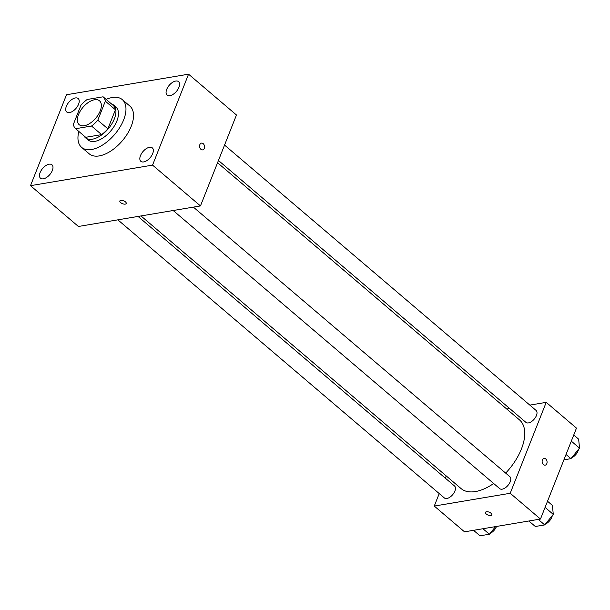<?xml version="1.0" encoding="UTF-8"?>
<svg xmlns="http://www.w3.org/2000/svg" width="610" height="610" viewBox="0 0 610 610"><rect width="100%" height="100%" fill="white"/><g stroke="black" fill="none" stroke-linecap="round" stroke-linejoin="round"><path stroke-width="0.91" d="M100.208 110.928A15.677 8.387 130.4 0 1 90.067 123.266A15.677 8.387 130.4 0 1 79.193 124.692A15.677 8.387 130.4 0 1 82.968 107.314A15.677 8.387 130.4 0 1 99.522 100.818A15.677 8.387 130.4 0 1 100.208 110.928M103.098 96.799L87.184 99.476A21.06 11.262 130.4 0 0 80.924 105.278L73.383 124.333A21.06 11.262 130.4 0 0 75.609 128.71L91.531 126.026A21.06 11.262 130.4 0 0 97.791 120.223L105.332 101.168A21.06 11.262 130.4 0 0 103.098 96.799L113.185 105.393A21.06 11.262 130.4 0 1 115.42 109.762L105.332 101.168M75.609 128.71L85.697 137.296L101.611 134.619L91.531 126.026M115.42 109.762L107.878 128.817L97.791 120.223M107.878 128.817A21.06 11.262 130.4 0 1 101.611 134.619M83.906 135.771A21.564 11.537 -49.6 0 0 85.461 137.753A21.564 11.537 -49.6 0 0 92.369 139.202A21.564 11.537 -49.6 0 0 111.782 123.929A21.564 11.537 -49.6 0 0 113.422 104.928A21.564 11.537 -49.6 0 0 111.211 103.708M113.422 104.928L115.946 107.078A21.564 11.537 130.4 0 1 116.884 120.978A21.564 11.537 130.4 0 1 94.893 141.352A21.564 11.537 130.4 0 1 87.985 139.903L85.461 137.753M106.155 99.4A31.362 16.775 130.4 0 1 122.297 99.613A31.362 16.775 130.4 0 1 123.662 119.834A31.362 16.775 130.4 0 1 103.38 144.509A31.362 16.775 130.4 0 1 81.626 147.368A31.362 16.775 130.4 0 1 78.843 131.463M122.297 99.613L129.861 106.056A31.362 16.775 130.4 0 1 131.226 126.278A31.362 16.775 130.4 0 1 110.944 150.952A31.362 16.775 130.4 0 1 89.19 153.804L81.626 147.368M75.358 97.943A8.83 4.72 130.4 0 1 78.187 98.538A8.83 4.72 130.4 0 1 76.059 108.321A8.83 4.72 130.4 0 1 66.742 111.981A8.83 4.72 130.4 0 1 67.413 104.203A8.83 4.72 130.4 0 1 75.358 97.943M175.718 81.046A8.83 4.72 130.4 0 1 178.547 81.641A8.83 4.72 130.4 0 1 176.412 91.424A8.83 4.72 130.4 0 1 167.094 95.076A8.83 4.72 130.4 0 1 167.765 87.299A8.83 4.72 130.4 0 1 175.718 81.046M149.488 147.292A8.83 4.72 130.4 0 1 152.317 147.887A8.83 4.72 130.4 0 1 150.182 157.67A8.83 4.72 130.4 0 1 140.864 161.33A8.83 4.72 130.4 0 1 141.535 153.545A8.83 4.72 130.4 0 1 149.488 147.292M49.128 164.197A8.83 4.72 130.4 0 1 51.957 164.784A8.83 4.72 130.4 0 1 49.829 174.567A8.83 4.72 130.4 0 1 40.512 178.227A8.83 4.72 130.4 0 1 41.183 170.449A8.83 4.72 130.4 0 1 49.128 164.197M30.5 185.676L152.553 165.119L188.559 74.191L66.505 94.748L30.5 185.676L78.408 226.478L200.461 205.921L152.553 165.119M200.461 205.921L236.459 114.993L188.559 74.191M119.857 200.98A3.431 1.555 -158.4 0 0 120.673 202.642A3.431 1.555 -158.4 0 0 123.952 204.098A3.431 1.555 -158.4 0 0 126.232 203.504A3.431 1.555 -158.4 0 0 123.617 200.797A3.431 1.555 -158.4 0 0 119.857 200.98A3.431 1.555 -158.4 0 0 120.673 202.642A3.431 1.555 -158.4 0 0 123.952 204.098A3.431 1.555 -158.4 0 0 126.232 203.504M201.498 143.114A3.431 2.448 -99.6 0 1 204.014 144.707A3.431 2.448 -99.6 0 1 204.274 148.375A3.431 2.448 -99.6 0 1 202.642 149.885A3.431 2.448 -99.6 0 1 199.661 146.903A3.431 2.448 -99.6 0 1 201.498 143.114A3.431 2.448 -99.6 0 1 204.014 144.707A3.431 2.448 -99.6 0 1 204.274 148.375A3.431 2.448 -99.6 0 1 202.634 149.885M217.556 162.733L519.476 419.886A45.079 24.118 130.4 0 1 521.436 448.952A45.079 24.118 130.4 0 1 505.667 473.116M493.665 483.494A45.079 24.118 130.4 0 1 461.015 488.526L140.979 215.94M218.449 160.483L525.942 422.387A7.838 4.194 -49.6 0 0 534.215 419.139A7.838 4.194 -49.6 0 0 536.106 410.454L224.549 145.081M138.035 216.436L454.549 486.017A7.838 4.194 130.4 0 1 454.885 491.073A7.838 4.194 130.4 0 1 449.822 497.241A7.838 4.194 130.4 0 1 444.377 497.958L117.844 219.836M193.37 207.118L509.876 476.7A7.838 4.194 130.4 0 1 510.219 481.755A7.838 4.194 130.4 0 1 505.149 487.924A7.838 4.194 130.4 0 1 499.712 488.64L173.179 210.519M439.223 493.566L434.274 506.064L510.212 493.276L546.217 402.348L529.831 405.109M509.64 408.509L506.696 409.005M446.207 475.914L445.323 478.164M510.212 493.276L540.468 519.049L464.53 531.836L434.274 506.064M491.004 513.231A3.431 1.555 21.6 0 1 491.82 514.893A3.431 1.555 21.6 0 1 488.061 515.076A3.431 1.555 21.6 0 1 485.446 512.37A3.431 1.555 21.6 0 1 487.718 511.767A3.431 1.555 21.6 0 1 491.004 513.231M540.468 519.049L576.473 428.113L546.217 402.348M544.036 458.384A3.431 2.448 -99.6 0 1 546.552 459.978A3.431 2.448 -99.6 0 1 546.812 463.646A3.431 2.448 -99.6 0 1 545.172 465.155A3.431 2.448 -99.6 0 1 542.191 462.174A3.431 2.448 -99.6 0 1 544.036 458.384A3.431 2.448 -99.6 0 1 546.552 459.978A3.431 2.448 -99.6 0 1 546.812 463.646A3.431 2.448 -99.6 0 1 545.172 465.155M491.82 514.893A3.431 1.555 21.6 0 1 488.061 515.076A3.431 1.555 21.6 0 1 485.446 512.37M563.907 459.841L570.945 458.659L579.5 448.129L578.661 439.177L573.751 434.991M570.945 458.659L566.034 454.48M579.5 448.129L571.311 441.152M578.524 449.326A7.838 4.194 130.4 0 1 578.051 450.942A7.838 4.194 130.4 0 1 571.578 457.881M528.87 521.001L535.321 526.491L544.715 524.913L553.27 514.375L552.431 505.423L547.521 501.245M544.715 524.913L538.264 519.415M553.27 514.375L545.081 507.398M552.294 515.58A7.838 4.194 130.4 0 1 551.821 517.188A7.838 4.194 130.4 0 1 545.348 524.127M473.543 530.319L479.986 535.809L489.388 534.23L495.572 526.605M489.388 534.23L482.937 528.733M496.517 526.445A7.838 4.194 130.4 0 1 496.487 526.506A7.838 4.194 130.4 0 1 490.021 533.445"/></g></svg>
